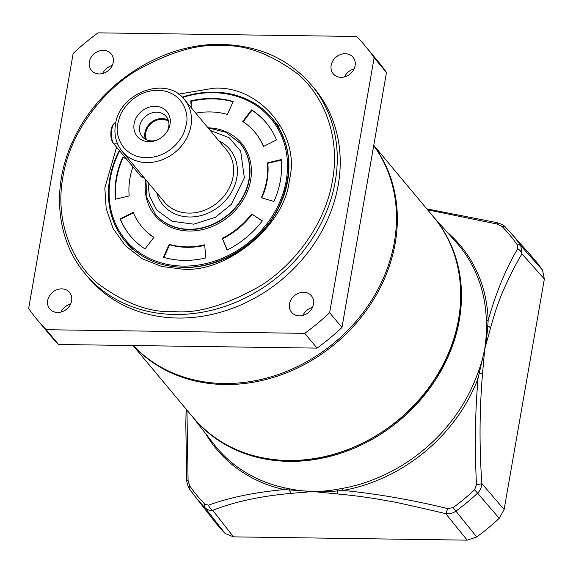 <?xml version="1.0" encoding="UTF-8"?>
<svg xmlns="http://www.w3.org/2000/svg" width="573" height="573" viewBox="0 0 573 573"><rect width="100%" height="100%" fill="white"/><g stroke="black" fill="none" stroke-linecap="round" stroke-linejoin="round"><path stroke-width="0.86" d="M112.931 142.784L113.776 143.809A11.052 4.097 -89.2 0 1 113.776 143.809A11.052 4.097 -89.2 0 1 111.857 129.269A11.052 4.097 -89.2 0 1 114.063 123.553L113.182 124.549A9.942 3.689 90.8 0 0 111.198 129.699A9.942 3.689 90.8 0 0 112.931 142.784A9.942 3.689 90.8 0 0 112.938 142.799L113.769 143.794M114.063 123.553A11.052 4.097 -89.2 0 1 115.71 122.658L115.81 122.658M117.565 143.873L113.791 143.823L140.915 176.326A11.052 4.097 -89.2 0 0 142.527 177.258L143.766 177.272M119.671 150.878A94.66 80.707 -39.8 0 0 110.41 178.167A94.66 80.707 -39.8 0 0 183.181 266.101A94.66 80.707 -39.8 0 0 286.214 180.638A94.66 80.707 -39.8 0 0 182.551 97.482M109.751 178.597A95.763 81.653 -39.8 0 0 125.158 241.204A95.763 81.653 140.2 0 1 119.37 150.513A95.763 81.653 -39.8 0 0 109.751 178.597M183.374 267.555A95.763 81.653 -39.8 0 0 287.61 181.097A95.763 81.653 -39.8 0 0 272.204 118.489A95.763 81.653 -39.8 0 0 213.987 92.138A95.763 81.653 -39.8 0 0 182.207 97.145A95.763 81.653 140.2 0 1 213.987 92.138A95.763 81.653 140.2 0 1 272.204 118.489L279.23 126.912M169.228 244.32A73.666 62.808 -39.8 0 0 186.533 246.87A73.666 62.808 -39.8 0 0 204.64 244.821L205.908 257.907A88.392 75.371 140.2 0 1 184.177 260.364A88.392 75.371 140.2 0 1 163.412 257.306L169.228 244.32L169.601 244.764A73.666 62.808 -39.8 0 0 186.905 247.314A73.666 62.808 -39.8 0 0 204.69 245.337M240.108 143.264L240.359 143.558A55.244 47.108 140.2 0 1 242.007 198.91A55.244 47.108 140.2 0 1 189.111 229.558A55.244 47.108 140.2 0 1 155.519 214.359L155.276 214.058A55.244 47.108 140.2 0 0 209.26 225.655A55.244 47.108 140.2 0 0 248.997 179.385A55.244 47.108 140.2 0 0 240.108 143.264L225.991 132.327L208.035 127.822A56.355 48.046 140.2 0 1 250.58 180.481A56.355 48.046 140.2 0 1 189.305 231.019A56.355 48.046 140.2 0 1 145.807 179.721M145.026 248.94A88.392 75.371 140.2 0 1 130.443 236.04A88.392 75.371 140.2 0 1 120.158 218.886L133.18 212.304A73.666 62.808 -39.8 0 0 141.753 226.6A73.666 62.808 -39.8 0 0 153.908 237.351L145.026 248.94M132.965 166.8A73.666 62.808 -39.8 0 0 129.19 195.937L115.359 199.246A88.392 75.371 140.2 0 1 122.679 157.331L125.831 158.255M191.389 107.874L190.716 100.898A88.392 75.371 140.2 0 1 233.204 101.5L227.388 114.478A73.666 62.808 -39.8 0 0 195.808 113.168M251.59 109.866A88.392 75.371 140.2 0 1 266.18 122.765A88.392 75.371 140.2 0 1 276.465 139.919L263.437 146.502A73.666 62.808 -39.8 0 0 254.863 132.205A73.666 62.808 -39.8 0 0 242.708 121.455L251.59 109.866L251.962 110.31L243.181 121.763M262.334 220.884A88.392 75.371 140.2 0 1 227.116 250.093L222.317 238.311A73.666 62.808 -39.8 0 0 251.662 213.965L262.334 220.884M281.257 159.559A88.392 75.371 140.2 0 1 273.944 201.474L261.338 197.792A73.666 62.808 -39.8 0 0 267.433 162.868L281.257 159.559M169.601 244.764L163.921 257.456M133.394 212.827L120.523 219.33L120.158 218.886M120.523 219.33A88.392 75.371 -39.8 0 0 130.63 236.262M141.939 226.822A73.666 62.808 -39.8 0 0 142.125 227.044A73.666 62.808 -39.8 0 0 153.808 237.487M126.203 158.7L122.679 157.331M123.045 157.776A88.392 75.371 -39.8 0 0 115.682 199.168M233.068 101.793A88.392 75.371 -39.8 0 0 191.081 101.342L190.716 100.898M191.081 101.342L191.754 108.318M266.359 122.987A88.392 75.371 -39.8 0 0 251.962 110.31M263.594 146.423A73.666 62.808 -39.8 0 0 255.236 132.649A73.666 62.808 -39.8 0 0 255.049 132.427M222.317 238.311L227.273 250.014M262.233 221.02L251.662 213.965M222.682 238.755A73.666 62.808 -39.8 0 0 252.034 214.409M281.307 160.082L267.806 163.312L267.433 162.868M261.84 197.936A73.666 62.808 -39.8 0 0 267.806 163.312M186.275 124.477C184.22 131.897 184.184 135.035 175.904 144.618C167.402 153.256 157.496 157.625 146.187 157.725C121.369 156.959 114.758 134.053 117.866 123.517C119.929 116.09 119.958 112.953 128.245 103.369C136.739 94.731 146.645 90.362 157.962 90.262C182.773 91.028 189.384 113.941 186.275 124.477M166.621 132.327A15.65 13.344 -39.8 0 0 168.741 126.755A15.65 13.344 -39.8 0 0 166.227 116.527A15.65 13.344 -39.8 0 0 156.708 112.215A15.65 13.344 -39.8 0 0 139.669 126.347A15.65 13.344 -39.8 0 0 142.19 136.582A15.65 13.344 -39.8 0 0 151.709 140.894A15.65 13.344 -39.8 0 0 157.668 139.798M148.98 141.703A19.339 16.488 -39.8 0 0 157.045 140.07A19.339 16.488 -39.8 0 0 167.001 131.769A19.339 16.488 -39.8 0 0 155.161 106.284A19.339 16.488 -39.8 0 0 134.118 123.739A19.339 16.488 -39.8 0 0 148.98 141.703M168.276 120.165A15.65 13.344 -39.8 0 0 144.933 132.657A15.65 13.344 -39.8 0 0 145.406 139.246M146.616 139.848A14.733 12.563 140.2 0 1 145.786 132.671A14.733 12.563 140.2 0 1 154.853 120.989A14.733 12.563 140.2 0 1 168.648 121.469M178.59 94.144L213.471 88.256C259.698 85.005 301.147 135.085 289.358 179.951C285.469 224.931 226.786 273.608 181.913 269.074L161.686 266.459L142.204 258.738L125.415 245.81L113.053 228.498L106.184 208.515L104.816 187.908L116.598 147.189M133.337 345.54A156.536 133.466 -39.8 0 0 223.964 383.502A156.536 133.466 -39.8 0 0 394.353 242.171A156.536 133.466 -39.8 0 0 373.703 145.635M299.443 315.873A12.893 10.994 140.2 0 1 291.607 312.321A12.893 10.994 140.2 0 1 291.22 299.407A12.893 10.994 140.2 0 1 303.561 292.259A12.893 10.994 140.2 0 1 311.404 295.804A12.893 10.994 140.2 0 1 311.784 308.718A12.893 10.994 140.2 0 1 299.443 315.873M312.45 307.457A12.893 10.994 -39.8 0 0 302.888 315.444M57.587 312.471A12.893 10.994 140.2 0 1 49.751 308.926A12.893 10.994 140.2 0 1 49.371 296.012A12.893 10.994 140.2 0 1 61.712 288.856A12.893 10.994 140.2 0 1 69.548 292.409A12.893 10.994 140.2 0 1 69.935 305.323A12.893 10.994 140.2 0 1 57.587 312.471M70.601 304.062A12.893 10.994 -39.8 0 0 61.032 312.049M99.222 73.938A12.893 10.994 140.2 0 1 91.386 70.386A12.893 10.994 140.2 0 1 91 57.472A12.893 10.994 140.2 0 1 103.341 50.324A12.893 10.994 140.2 0 1 111.176 53.869A12.893 10.994 140.2 0 1 111.563 66.783A12.893 10.994 140.2 0 1 99.222 73.938M112.229 65.523A12.893 10.994 -39.8 0 0 102.66 73.509M341.071 77.334A12.893 10.994 140.2 0 1 333.235 73.788A12.893 10.994 140.2 0 1 332.856 60.874A12.893 10.994 140.2 0 1 345.197 53.719A12.893 10.994 140.2 0 1 353.032 57.264A12.893 10.994 140.2 0 1 353.419 70.178A12.893 10.994 140.2 0 1 341.071 77.334M354.085 68.918A12.893 10.994 -39.8 0 0 344.516 76.904M314.505 88.7A147.325 125.616 140.2 0 1 318.91 236.291A147.325 125.616 140.2 0 1 177.845 318.036A147.325 125.616 140.2 0 1 88.278 277.49L85.32 273.944A147.325 125.616 140.2 0 0 174.88 314.491A147.325 125.616 140.2 0 0 315.945 232.745A147.325 125.616 140.2 0 0 311.547 85.155L314.505 88.7M365.409 46.227L377.736 61.003A213.622 182.142 140.2 0 1 386.467 72.506L341.966 327.462A213.622 182.142 140.2 0 1 317.07 348.119L58.568 344.488A213.622 182.142 140.2 0 1 49.708 334.739L37.381 319.97A213.622 182.142 140.2 0 1 28.65 308.46L73.151 53.504A213.622 182.142 140.2 0 1 98.047 32.847L356.549 36.479A213.622 182.142 140.2 0 1 365.409 46.227A213.622 182.142 140.2 0 1 374.133 57.73L386.467 72.506M341.966 327.462L329.64 312.686L374.133 57.73M58.568 344.488L46.234 329.711A213.622 182.142 140.2 0 1 37.381 319.97M46.234 329.711L304.736 333.343L317.07 348.119M329.64 312.686A213.622 182.142 140.2 0 1 304.736 333.343M192.549 416.807L214.152 444.526A157.768 134.519 -39.8 0 0 283.685 487.602L289.172 488.769C297.652 490.33 302.229 491.09 312.965 491.548C321.611 491.433 329.475 490.724 336.552 489.435L342.267 488.418A157.768 134.519 -39.8 0 0 476.199 377.328L478.262 371.891C480.847 365.173 482.996 357.566 484.722 349.079C486.026 340.233 486.584 332.261 486.413 325.156L486.284 319.548A157.768 134.519 -39.8 0 0 456.316 242.436L432.916 216.222M433.704 217.167A156.536 133.466 140.2 0 1 459.338 320.042A156.536 133.466 140.2 0 1 288.95 461.372A156.536 133.466 140.2 0 1 193.337 417.753M476.199 377.328A3.682 1.053 -159.1 0 0 477.997 378.56L484.722 349.079C486.284 340.928 487.315 333.164 487.816 325.801L488.153 320.386A3.682 1.604 -1.8 0 1 486.284 319.548M283.685 487.602A3.682 1.612 -77.4 0 1 284.172 489.586L312.965 491.548C322.141 491.777 329.031 491.627 337.375 490.932L343.148 490.409C377.242 493.862 412.059 499.907 447.613 508.559L453.1 507.628A203.501 173.512 -39.8 0 0 474.602 489.793L476.528 484.572C474.573 449.39 475.06 414.05 477.997 378.56A158.85 135.443 140.2 0 1 343.148 490.409A3.682 1.067 79.7 0 0 342.267 488.418M478.262 371.891A3.682 1.289 -159.5 0 0 479.58 372.973A7.363 1.647 5.9 0 1 482.502 374.047L484.722 349.079L490.509 328.186A7.363 3.703 -165.6 0 0 487.816 325.801A3.682 1.382 179.2 0 1 486.413 325.156M476.528 484.572A7.363 1.11 -3.3 0 0 481.879 483.612C479.25 446.861 479.465 410.34 482.502 374.047M289.172 488.769A3.682 1.39 -78.5 0 1 289.551 490.259A7.363 3.717 86.3 0 0 291.399 493.339L312.965 491.548L337.898 493.99A7.363 1.669 -85.2 0 1 337.375 490.932A3.682 1.304 -99.8 0 0 336.552 489.435M205.478 433.403A158.85 135.443 140.2 0 0 284.172 489.586C254.433 492.35 229.214 497.557 208.515 505.2A7.363 5.68 70.2 0 0 212.769 510.35C234.171 501.798 260.386 496.132 291.399 493.339M186.948 410.103L188.094 480.525L189.634 485.797A203.501 173.512 -39.8 0 0 204.819 504.14L208.515 505.2M427.58 209.833L497.264 224.079A7.363 1.146 -77.1 0 0 496.92 222.618L426.763 208.851M189.634 485.797A7.363 3.839 145 0 0 189.534 489.027A7.363 3.839 145 0 0 189.599 489.106A205.657 175.352 -39.8 0 0 194.154 495.273L213.994 520.728A206.738 176.269 -39.8 0 0 225.103 533.442L233.49 536.865L467.181 540.153L476.722 536.973A206.738 176.269 -39.8 0 0 499.233 518.307L504.125 509.512L544.35 279.022L542.545 270.134L520.778 245.674A7.363 3.839 145 0 0 517.34 244.915A203.501 173.512 -39.8 0 0 502.156 226.564L497.264 224.079M446.926 231.915A158.85 135.443 140.2 0 1 488.153 320.386C496.046 292.524 505.895 268.644 517.684 248.754L517.34 244.915M502.156 226.564A7.363 3.839 -44.2 0 1 505.372 227.073L509.82 231.843A205.657 175.352 -39.8 0 1 520.778 245.674L521.967 253.882C515.958 263.795 509.941 275.534 503.911 289.107C499.183 299.564 494.714 312.593 490.509 328.186M474.602 489.793L477.588 493.152C480.081 490.796 481.506 487.616 481.879 483.612L504.125 509.512M337.898 493.99C356.671 495.76 373.725 498.145 389.067 501.16C389.733 500.831 408.606 504.985 445.694 513.623A7.363 1.096 -76.1 0 0 447.613 508.559M204.819 504.14A7.363 3.839 135.8 0 0 204.941 507.649C206.982 509.734 209.589 510.636 212.769 510.35L233.49 536.865M186.139 409.129L185.81 424.314L186.734 479.909A7.363 1.16 -2.3 0 0 188.094 480.525M544.35 279.022L521.967 253.882A7.363 5.666 -149.5 0 0 517.684 248.754M467.181 540.153L445.694 513.623C449.633 514.024 453.021 513.207 455.857 511.173A205.657 175.352 -39.8 0 0 477.588 493.152L499.233 518.307M542.545 270.134A206.738 176.269 -39.8 0 0 531.321 255.923L509.82 231.843A205.657 175.352 -39.8 0 0 505.429 227.13A7.363 3.839 -44.2 0 0 505.372 227.073L505.372 227.073C504.333 225.547 501.518 224.057 496.92 222.618M142.999 176.355L140.915 176.326M210.141 130.343L229.25 137.799L240.674 151.15L244.342 177.859L231.392 204.332L215.376 217.303L193.767 224.179L172.194 221.278L156.794 210.133L149.367 195.787L147.927 182.264M233.096 176.534A40.511 34.545 -39.8 0 0 226.579 150.047L184.413 99.516A40.511 34.545 140.2 0 1 190.931 126.003A40.511 34.545 140.2 0 1 161.787 159.931A40.511 34.545 140.2 0 1 122.199 151.43L164.365 201.961A40.511 34.545 -39.8 0 0 203.952 210.463A40.511 34.545 -39.8 0 0 233.096 176.534M156.758 192.843A43.462 37.059 -39.8 0 0 198.05 216.243A43.462 37.059 -39.8 0 0 236.821 177.752A43.462 37.059 -39.8 0 0 218.972 140.929M433.41 216.816C469.43 258.581 469.767 327.119 434.348 379.899C402.862 429.127 343.485 461.96 288.362 460.57C248.718 459.453 216.945 445.063 193.044 417.402A156.536 133.466 -39.8 0 0 288.205 460.477A156.536 133.466 -39.8 0 0 458.593 319.154A156.536 133.466 -39.8 0 0 433.41 216.816L373.754 145.327M373.718 145.528A156.536 133.466 140.2 0 1 395.212 243.203A156.536 133.466 140.2 0 1 285.526 373.202A156.536 133.466 140.2 0 1 133.237 345.533M174.493 311.576C150.763 313.023 125.358 303.783 98.277 283.857C72.9 263.057 54.521 221.88 62.93 176.771C70.271 131.64 102.896 91.186 135.393 71.195C169.279 52.129 197.778 43.648 220.892 45.747C244.621 44.307 270.026 53.547 297.108 73.466C322.492 94.273 340.863 135.443 332.455 180.559C325.113 225.683 292.495 266.144 259.992 286.128C226.106 305.194 197.613 313.682 174.493 311.576M453.1 507.628L476.722 536.973M186.734 479.909C186.891 478.706 185.903 482.452 189.534 489.027L194.154 495.273A205.657 175.352 -39.8 0 0 204.941 507.649L225.103 533.442M142.125 227.044L141.753 226.6M255.236 132.649L254.863 132.205M272.204 118.489C290.776 142.476 293.641 170.475 280.806 202.484C264.962 240.323 222.31 268.544 182.945 267.305C158.821 266.61 139.554 257.907 125.158 241.204L132.184 249.62M184.413 99.516C166.299 75.271 119.32 92.69 115.474 124.355C113.805 134.734 116.047 143.759 122.199 151.43M145.821 179.736L147.039 198.215L155.276 214.058M193.044 417.402L133.072 345.533M311.547 85.155C288.978 59.055 259.017 45.482 221.665 44.429C162.41 42.681 98.764 83.715 73.365 139.991C51.255 186.096 55.953 239.543 85.32 273.944"/></g></svg>
